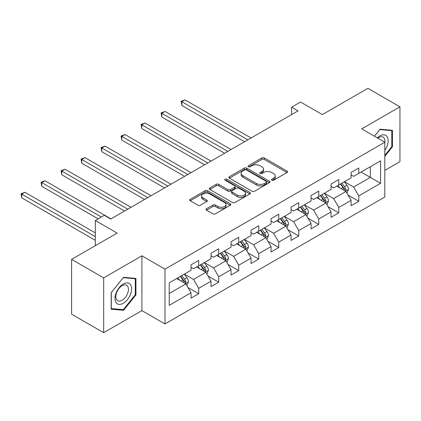 <?xml version="1.0" encoding="UTF-8"?>
<svg xmlns="http://www.w3.org/2000/svg" width="421" height="421" viewBox="0 0 421 421"><rect width="100%" height="100%" fill="white"/><g stroke="black" fill="none" stroke-linecap="round" stroke-linejoin="round"><path stroke-width="0.63" d="M271.855 180.235A1.247 0.721 0 0 0 273.618 180.235L286.996 172.51A1.779 1.026 0 0 0 287.517 171.784A1.779 1.026 0 0 0 286.996 171.058L264.335 157.975A1.779 1.026 0 0 0 261.815 157.975L248.437 165.7A1.247 0.721 0 0 0 248.074 166.206A1.247 0.721 0 0 0 248.437 166.716A1.247 0.721 0 0 0 250.2 166.716L251.932 165.716A5.699 3.289 0 0 1 259.989 165.716L261.878 166.805A5.699 3.289 0 0 1 263.546 169.131A5.699 3.289 0 0 1 261.878 171.458L260.146 172.457A1.247 0.721 0 0 0 259.783 172.968A1.247 0.721 0 0 0 260.146 173.473A1.247 0.721 0 0 0 261.909 173.473L263.641 172.478A5.699 3.289 0 0 1 271.698 172.478L273.587 173.568A5.699 3.289 0 0 1 275.255 175.894A5.699 3.289 0 0 1 273.587 178.22L271.855 179.22A1.247 0.721 0 0 0 271.492 179.725A1.247 0.721 0 0 0 271.855 180.235L271.855 179.22M206.548 208.711A1.779 1.026 0 0 0 206.027 209.437A1.779 1.026 0 0 0 206.548 210.163L212.905 213.831A1.779 1.026 0 0 0 215.426 213.831L230.282 205.259A1.779 1.026 0 0 0 230.803 204.532A1.779 1.026 0 0 0 230.282 203.801L207.621 190.718A1.779 1.026 0 0 0 205.101 190.718L190.245 199.296A1.779 1.026 0 0 0 189.724 200.022A1.779 1.026 0 0 0 190.245 200.749L197.923 205.185A1.779 1.026 0 0 0 200.443 205.185L206.8 201.512A1.779 1.026 0 0 0 207.321 200.785A1.779 1.026 0 0 0 206.8 200.059L202.99 197.859A4.763 2.752 0 0 1 201.596 195.918A4.763 2.752 0 0 1 204.538 193.376A4.763 2.752 0 0 1 209.726 193.97L224.646 202.585A4.763 2.752 0 0 1 226.04 204.532A4.763 2.752 0 0 1 223.098 207.069A4.763 2.752 0 0 1 217.91 206.474L215.426 205.038A1.779 1.026 0 0 0 212.905 205.038L206.548 208.711L206.548 210.163M384.815 170.368L399.95 161.627L399.95 106.829L367.886 88.321L322.354 114.607L300.552 102.019L291.574 107.202L297.984 110.902L110.728 219.015L104.313 215.315L95.335 220.499L95.335 245.675M103.671 277.886L103.671 332.679L141.893 310.614L141.893 255.815L103.671 277.886L71.607 259.373L117.143 233.087L95.335 220.499M141.893 255.815L164.979 269.145L384.815 142.224L384.815 197.023L164.979 323.944L164.979 269.145M399.95 106.829L361.728 128.9L384.815 142.224M252.058 191.229A1.779 1.026 0 0 0 254.579 191.229L269.435 182.651A1.779 1.026 0 0 0 269.956 181.925A1.779 1.026 0 0 0 269.435 181.198L246.774 168.116A1.779 1.026 0 0 0 244.254 168.116L229.398 176.694A1.779 1.026 0 0 0 228.877 177.42A1.779 1.026 0 0 0 229.398 178.146L252.058 191.229M225.551 180.504A1.247 0.721 0 0 1 226.819 180.683L226.819 179.199L249.858 192.502A1.779 1.026 0 0 1 250.379 193.228A1.779 1.026 0 0 1 249.858 193.955L235.002 202.533A1.779 1.026 0 0 1 232.481 202.533L209.821 189.45L209.821 187.992A1.779 1.026 0 0 0 209.3 188.719A1.779 1.026 0 0 0 209.821 189.45M209.821 187.992L216.178 184.324A1.779 1.026 0 0 1 218.699 184.324L227.887 189.629A1.779 1.026 0 0 0 230.408 189.629L234.623 187.192A1.779 1.026 0 0 0 235.144 186.466A1.779 1.026 0 0 0 234.623 185.74L225.056 180.214A1.247 0.721 0 0 1 224.688 179.709A1.247 0.721 0 0 1 225.461 179.041A1.247 0.721 0 0 1 226.819 179.199M103.671 332.679L71.607 314.171L71.607 259.373M188.003 287.548L198.712 293.732L198.712 288.327L211.026 281.217L211.026 286.622L218.72 282.181L218.72 276.776L231.034 269.666L231.034 275.071L238.728 270.629L238.728 265.225L251.042 258.115L251.042 263.52L258.736 259.078L258.736 253.668L271.05 246.564L271.05 251.969L278.744 247.527L278.744 242.117L291.058 235.013L291.058 240.417L298.752 235.976L298.752 230.566L311.066 223.456L311.066 228.866L318.76 224.419L318.76 219.015L331.074 211.905L331.074 217.315L338.773 212.868L338.773 207.464L351.082 200.354L351.082 205.758L358.781 201.317L358.781 195.912L380.584 183.324L380.584 160.811L370.322 166.737L370.322 177.399L380.584 183.324M198.712 293.732L191.018 298.173L191.018 292.769L169.216 305.357L169.216 282.844L191.018 270.256L191.018 264.851L198.712 260.41L198.712 265.814L211.026 258.704L211.026 253.3L218.72 248.858L218.72 254.263L231.034 247.153L231.034 241.749L238.728 237.307L238.728 242.712L251.042 235.602L251.042 230.198L258.736 225.756L258.736 231.161L271.05 224.051L271.05 218.646L278.744 214.205L278.744 219.609L291.058 212.5L291.058 207.095L298.752 202.648L298.752 208.058L311.066 200.949L311.066 195.544L318.76 191.097L318.76 196.507L331.074 189.397L331.074 183.993L338.773 179.546L338.773 184.951L351.082 177.846L351.082 172.436L358.781 167.995L358.781 173.399L380.584 160.811M196.66 266.998L205.895 272.329L193.581 279.439L184.345 274.108M191.018 267.298L193.581 268.777L198.712 265.814M193.581 279.439L198.712 288.327M205.895 272.329L211.026 281.217M216.668 255.447L225.903 260.778L213.589 267.888L204.359 262.557M211.026 255.742L213.589 257.226L218.72 254.263M213.589 267.888L218.72 276.776M225.903 260.778L231.034 269.666M236.676 243.896L245.911 249.227L233.597 256.336L224.367 251.005M231.034 244.191L233.597 245.675L238.728 242.712M233.597 256.336L238.728 265.225M245.911 249.227L251.042 258.115M256.684 232.345L265.919 237.676L253.605 244.785L244.375 239.454M251.042 232.639L253.605 234.123L258.736 231.161M253.605 244.785L258.736 253.668M265.919 237.676L271.05 246.564M276.692 220.793L285.927 226.124L273.618 233.234L264.383 227.903M271.05 221.088L273.618 222.572L278.744 219.609M273.618 233.234L278.744 242.117M285.927 226.124L291.058 235.013M296.7 209.242L305.935 214.573L293.626 221.683L284.391 216.352M291.058 209.537L293.626 211.016L298.752 208.058M293.626 221.683L298.752 230.566M305.935 214.573L311.066 223.456M316.708 197.691L325.943 203.022L313.634 210.132L304.399 204.801M311.066 197.986L313.634 199.465L318.76 196.507M313.634 210.132L318.76 219.015M325.943 203.022L331.074 211.905M336.721 186.14L345.951 191.471L333.642 198.58L324.407 193.244M331.074 186.435L333.642 187.913L338.773 184.951M333.642 198.58L338.773 207.464M345.951 191.471L351.082 200.354M361.086 172.068L370.322 177.399L353.651 187.024L344.415 181.693M351.082 174.883L353.651 176.362L358.781 173.399M353.651 187.024L358.781 195.912M141.893 310.614L164.979 323.944M291.574 107.202L291.574 114.607M169.216 293.511L185.887 283.88L176.652 278.549M185.887 283.88L191.018 292.769M348.072 195.133L358.781 201.317M328.059 206.685L338.773 212.868M308.051 218.236L318.76 224.419M288.043 229.792L298.752 235.976M268.035 241.344L278.744 247.527M248.027 252.895L258.736 259.078M228.019 264.446L238.728 270.629M208.011 275.997L218.72 282.181M384.815 156.307L392.446 146.813L392.446 130.31L380.068 129.205L374.427 136.225M111.176 309.203L123.553 310.309L135.93 294.911L135.93 278.407L123.553 277.302L111.176 292.7L111.176 309.203M391.804 146.445L392.446 146.813M135.288 294.542L135.93 294.911M122.248 309.551L123.553 310.309M272.355 180.409L273.587 179.699A5.699 3.289 0 0 0 275.255 177.373L275.255 175.894M263.546 169.131L263.546 170.616A5.699 3.289 0 0 1 261.878 172.942L260.646 173.652M286.969 172.526L264.335 159.459A1.779 1.026 0 0 0 261.815 159.459L248.937 166.89M269.408 182.667L246.774 169.595A1.779 1.026 0 0 0 244.254 169.595L229.424 178.157M266.288 182.435A1.247 0.721 0 0 0 266.651 181.925A1.247 0.721 0 0 0 266.288 181.414L246.396 169.931A1.247 0.721 0 0 0 244.633 169.931L242.806 170.984A5.699 3.289 0 0 0 241.138 173.31A5.699 3.289 0 0 0 242.806 175.636L256.405 183.488A5.699 3.289 0 0 0 264.462 183.488L266.288 182.435L266.288 183.914A1.247 0.721 0 0 0 266.651 183.403L266.651 181.925M241.138 173.31L241.138 174.794A5.699 3.289 0 0 0 242.806 177.12L242.806 175.636M266.288 183.914L264.462 184.966A5.699 3.289 0 0 1 256.405 184.966L242.806 177.12M209.847 189.461L216.178 185.803L216.178 184.324M235.144 186.466L235.144 187.95A1.779 1.026 0 0 1 234.623 188.676L230.408 191.113A1.779 1.026 0 0 1 227.887 191.113L218.699 185.803A1.779 1.026 0 0 0 216.178 185.803M226.819 180.683L249.832 193.965M237.423 195.133A4.763 2.752 0 0 0 242.617 195.733A4.763 2.752 0 0 0 245.554 193.192A4.763 2.752 0 0 0 244.159 191.245L238.902 188.213A1.779 1.026 0 0 0 236.386 188.213L232.166 190.645A1.779 1.026 0 0 0 231.645 191.376A1.779 1.026 0 0 0 232.166 192.102L237.423 195.133L237.423 196.618A4.763 2.752 0 0 0 242.617 197.212A4.763 2.752 0 0 0 245.554 194.67L245.554 193.192M231.645 191.376L231.645 192.855A1.779 1.026 0 0 0 232.166 193.581L232.166 192.102M237.423 196.618L232.166 193.581M226.04 204.532L226.04 206.011A4.763 2.752 0 0 1 223.098 208.553A4.763 2.752 0 0 1 217.91 207.953L215.426 206.522A1.779 1.026 0 0 0 212.905 206.522L206.574 210.179M201.596 195.918L201.596 197.396A4.763 2.752 0 0 0 202.99 199.344L202.99 197.859M206.779 201.527L202.99 199.344M230.255 205.269L207.621 192.202A1.779 1.026 0 0 0 205.101 192.202L190.271 200.764M346.967 193.223L348.493 189.382A4.805 2.773 -120 0 0 346.957 185.287L344.31 181.756M339.694 187.855L337.9 185.456M251.042 138.004L185.03 99.893L181.819 101.745L181.819 105.445L244.627 141.709M345.209 191.039L345.794 190.424L345.899 189.587A4.805 2.773 -120 0 0 344.52 186.692L341.873 183.161M340.668 183.856L343.604 187.777A2.447 1.416 60 0 1 344.052 188.519L345.899 189.587M340.336 184.051L342.983 187.582A4.805 2.773 60 0 1 344.357 190.476M181.819 105.445L181.114 101.335L247.837 139.856M181.114 101.335L185.03 99.893M384.815 150.371A11.788 6.804 120 0 0 387.036 146.203A11.788 6.804 120 0 0 386.299 135.767A11.788 6.804 120 0 0 377.263 137.867M391.009 130.184L391.804 130.642L391.804 146.629L384.815 155.328M374.448 136.241L379.816 129.568L391.804 130.642M384.815 142.851A8.925 5.152 120 0 0 383.11 137.151A8.925 5.152 120 0 0 377.779 138.162M123.295 303.283A11.788 6.804 120 0 0 131.636 288.843A11.788 6.804 120 0 0 123.295 284.033A11.788 6.804 120 0 0 114.959 298.468A11.788 6.804 120 0 0 123.295 303.283M122.127 300.273A8.925 5.152 120 0 0 127.958 292.406A8.925 5.152 120 0 0 126.589 285.254A8.925 5.152 120 0 0 122.127 285.696A8.925 5.152 120 0 0 116.296 293.558A8.925 5.152 120 0 0 117.664 300.715A8.925 5.152 120 0 0 122.127 300.273M111.307 292.584L123.295 277.665L135.288 278.739L135.288 294.726L123.295 309.645L111.307 308.577L111.281 292.574M134.494 278.281L135.288 278.739M326.959 204.774L328.485 200.933A4.805 2.773 -120 0 0 326.949 196.839L324.302 193.307M319.686 199.407L317.892 197.007M231.034 149.555L165.021 111.444L161.811 113.296L161.811 116.996L224.619 153.26M325.201 202.59L325.786 201.975L325.891 201.138A4.805 2.773 -120 0 0 324.512 198.249L321.865 194.713M320.66 195.407L323.596 199.328A2.447 1.416 60 0 1 324.044 200.07L325.891 201.138M320.328 195.602L322.975 199.133A4.805 2.773 60 0 1 324.349 202.027M161.811 116.996L161.106 112.891L227.829 151.407M161.106 112.891L165.021 111.444M306.951 216.326L308.477 212.484A4.805 2.773 -120 0 0 306.941 208.39L304.294 204.859M299.678 210.958L297.884 208.558M211.026 161.111L145.013 122.995L141.803 124.848L141.803 128.552L204.611 164.811M305.193 214.142L305.778 213.526L305.883 212.689A4.805 2.773 -120 0 0 304.504 209.8L301.857 206.264M300.652 206.958L303.588 210.879A2.447 1.416 60 0 1 304.036 211.626L305.883 212.689M300.32 207.153L302.967 210.689A4.805 2.773 60 0 1 304.341 213.579M141.803 128.552L141.098 124.442L207.821 162.959M141.098 124.442L145.013 122.995M286.943 227.882L288.469 224.035A4.805 2.773 -120 0 0 286.933 219.941L284.286 216.41M279.67 222.514L277.876 220.109M191.018 172.663L125.005 134.546L121.795 136.399L121.795 140.104L184.603 176.362M285.185 225.693L285.77 225.077L285.875 224.24A4.805 2.773 -120 0 0 284.496 221.351L281.849 217.815M280.644 218.51L283.58 222.43A2.447 1.416 60 0 1 284.028 223.177L285.875 224.24M280.312 218.704L282.959 222.241A4.805 2.773 60 0 1 284.333 225.13M121.795 140.104L121.09 135.994L187.808 174.51M121.09 135.994L125.005 134.546M266.935 239.433L268.461 235.586A4.805 2.773 -120 0 0 266.925 231.492L264.277 227.961M259.662 234.065L257.868 231.666M171.01 184.214L104.997 146.098L101.787 147.95L101.787 151.655L164.595 187.913M265.177 237.244L265.762 236.634L265.867 235.792A4.805 2.773 -120 0 0 264.488 232.902L261.841 229.366M260.636 230.061L263.572 233.981A2.447 1.416 60 0 1 264.02 234.729L265.867 235.792M260.304 230.255L262.951 233.792A4.805 2.773 60 0 1 264.325 236.681M101.787 151.655L101.082 147.545L167.8 186.066M101.082 147.545L104.997 146.098M246.927 250.984L248.453 247.138A4.805 2.773 -120 0 0 246.916 243.049L244.269 239.512M239.654 245.617L237.854 243.217M151.002 195.765L84.984 157.649L81.779 159.501L81.779 163.206L144.587 199.465M245.169 248.8L245.753 248.185L245.853 247.343A4.805 2.773 -120 0 0 244.48 244.454L241.833 240.917M240.628 241.617L243.564 245.532A2.447 1.416 60 0 1 244.012 246.28L245.853 247.343M240.296 241.807L242.943 245.343A4.805 2.773 60 0 1 244.317 248.232M81.779 163.206L81.074 159.096L147.792 197.617M81.074 159.096L84.984 157.649M226.919 262.536L228.445 258.689A4.805 2.773 -120 0 0 226.908 254.6L224.261 251.063M219.646 257.168L217.846 254.768M130.994 207.316L64.976 169.205L61.771 171.052L61.771 174.757L124.579 211.016M225.161 260.352L225.845 258.894A4.805 2.773 -120 0 0 224.472 256.005L221.825 252.474M220.62 253.168L223.556 257.089A2.447 1.416 60 0 1 224.004 257.831L225.845 258.894M220.288 253.358L222.935 256.894A4.805 2.773 60 0 1 224.309 259.783M61.771 174.757L61.066 170.647L127.784 209.169M61.066 170.647L64.976 169.205M206.911 274.087L208.432 270.245A4.805 2.773 -120 0 0 206.9 266.151L204.253 262.615M199.638 268.719L197.838 266.319M110.986 218.867L44.968 180.756L41.763 182.603L41.763 186.308L98.156 218.867M205.153 271.903L205.837 270.445A4.805 2.773 -120 0 0 204.464 267.556L201.817 264.025M200.612 264.72L203.548 268.64A2.447 1.416 60 0 1 203.996 269.382L205.837 270.445M200.275 264.909L202.922 268.445A4.805 2.773 60 0 1 204.301 271.334M41.763 186.308L41.058 182.198L101.366 217.015M41.058 182.198L44.968 180.756M186.903 285.638L188.424 281.796A4.805 2.773 -120 0 0 186.892 277.702L184.245 274.166M179.63 280.27L177.83 277.871M95.335 232.939L24.96 192.308L21.755 194.16L21.755 197.859L95.335 240.344M185.145 283.454L185.829 282.002A4.805 2.773 -120 0 0 184.456 279.107L181.809 275.576M180.604 276.271L183.54 280.191A2.447 1.416 60 0 1 183.988 280.933L185.829 282.002M180.267 276.465L182.914 279.997A4.805 2.773 60 0 1 184.293 282.886M21.755 197.859L21.05 193.749L95.335 236.639M21.05 193.749L24.96 192.308M273.587 179.699L273.587 178.22M260.146 173.473L260.146 172.457M261.878 172.942L261.878 171.458M248.437 166.716L248.437 165.7M261.815 159.459L261.815 157.975M264.335 159.459L264.335 157.975M286.996 172.51L286.996 171.058M229.398 178.146L229.398 176.694M244.254 169.595L244.254 168.116M246.774 169.595L246.774 168.116M269.435 182.651L269.435 181.198M256.405 184.966L256.405 183.488M264.462 184.966L264.462 183.488M218.699 185.803L218.699 184.324M227.887 191.113L227.887 189.629M230.408 191.113L230.408 189.629M234.623 188.676L234.623 187.192M249.858 193.955L249.858 192.502M212.905 206.522L212.905 205.038M215.426 206.522L215.426 205.038M217.91 207.953L217.91 206.474M206.8 201.512L206.8 200.059M190.245 200.749L190.245 199.296M205.101 192.202L205.101 190.718M207.621 192.202L207.621 190.718M230.282 205.259L230.282 203.801M345.478 191.197L348.462 189.476M344.52 186.692L346.957 185.287M341.105 188.671L342.983 187.582M325.47 202.748L328.454 201.028M324.512 198.249L326.949 196.839M321.097 200.222L322.975 199.133M305.462 214.3L308.446 212.579M304.504 209.8L306.941 208.39M301.083 211.774L302.967 210.689M285.454 225.851L288.438 224.13M284.496 221.351L286.933 219.941M281.075 223.325L282.959 222.241M265.446 237.402L268.43 235.681M264.488 232.902L266.925 231.492M261.067 234.876L262.951 233.792M245.438 248.953L248.422 247.232M244.48 244.454L246.916 243.049M241.059 246.427L242.943 245.343M225.43 260.504L228.414 258.783M224.472 256.005L226.908 254.6M221.051 257.978L222.935 256.894M205.422 272.055L208.406 270.335M204.464 267.556L206.9 266.151M201.043 269.529L202.922 268.445M185.414 283.607L188.392 281.886M184.456 279.107L186.892 277.702M181.035 281.081L182.914 279.997"/></g></svg>
